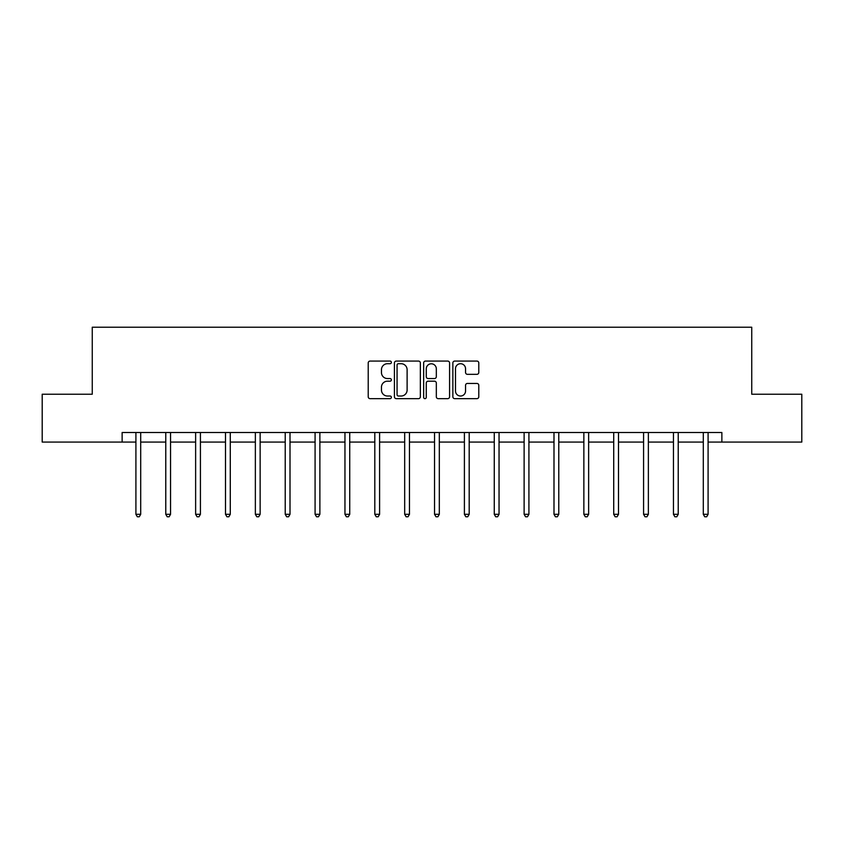 <?xml version="1.0" encoding="UTF-8"?>
<svg xmlns="http://www.w3.org/2000/svg" width="844" height="844" viewBox="0 0 844 844"><rect width="100%" height="100%" fill="white"/><g stroke="black" fill="none" stroke-linecap="round" stroke-linejoin="round"><path stroke-width="1.27" d="M391.373 362.392A1.319 1.319 0 0 0 390.055 361.074L370.094 361.074A1.878 1.878 0 0 0 368.216 362.952L368.216 396.775A1.878 1.878 0 0 0 370.094 398.653L390.055 398.653A1.319 1.319 0 0 0 391.373 397.345A1.319 1.319 0 0 0 390.055 396.026L387.47 396.026A6.013 6.013 0 0 1 381.456 390.012L381.456 387.196A6.013 6.013 0 0 1 387.47 381.182L390.055 381.182A1.319 1.319 0 0 0 391.373 379.863A1.319 1.319 0 0 0 390.055 378.555L387.47 378.555A6.013 6.013 0 0 1 381.456 372.542L381.456 369.714A6.013 6.013 0 0 1 387.47 363.711L390.055 363.711A1.319 1.319 0 0 0 391.373 362.392M476.913 374.325A1.878 1.878 0 0 0 478.791 372.447L478.791 362.952A1.878 1.878 0 0 0 476.913 361.074L454.747 361.074A1.878 1.878 0 0 0 452.859 362.952L452.859 396.775A1.878 1.878 0 0 0 454.747 398.653L476.913 398.653A1.878 1.878 0 0 0 478.791 396.775L478.791 385.318A1.878 1.878 0 0 0 476.913 383.44L467.428 383.44A1.878 1.878 0 0 0 465.55 385.318L465.55 391.004A5.022 5.022 0 0 1 460.518 396.026A5.022 5.022 0 0 1 455.496 391.004L455.496 368.733A5.022 5.022 0 0 1 460.518 363.711A5.022 5.022 0 0 1 465.55 368.733L465.55 372.447A1.878 1.878 0 0 0 467.428 374.325L476.913 374.325M122.127 442.077L42.2 442.077L42.2 394.222L92.26 394.222L92.26 327.219L751.74 327.219L751.74 394.222L801.8 394.222L801.8 442.077L721.873 442.077L721.873 432.508L122.127 432.508L122.127 442.077L135.905 442.077M420.354 362.952A1.878 1.878 0 0 0 418.476 361.074L396.3 361.074A1.878 1.878 0 0 0 394.422 362.952L394.422 396.775A1.878 1.878 0 0 0 396.3 398.653L418.476 398.653A1.878 1.878 0 0 0 420.354 396.775L420.354 362.952M425.524 361.074L447.7 361.074A1.878 1.878 0 0 1 449.578 362.952L449.578 396.775A1.878 1.878 0 0 1 447.7 398.653L438.205 398.653A1.878 1.878 0 0 1 436.327 396.775L436.327 383.06A1.878 1.878 0 0 0 434.449 381.182L428.151 381.182A1.878 1.878 0 0 0 426.273 383.06L426.273 397.345A1.319 1.319 0 0 1 424.965 398.653A1.319 1.319 0 0 1 423.646 397.345L423.646 362.952A1.878 1.878 0 0 1 425.524 361.074M140.695 442.077L165.772 442.077M170.551 442.077L195.629 442.077M200.418 442.077L225.496 442.077M230.285 442.077L255.363 442.077M260.142 442.077L285.219 442.077M290.009 442.077L315.086 442.077M319.876 442.077L344.953 442.077M349.732 442.077L374.81 442.077M379.6 442.077L404.677 442.077M409.456 442.077L434.544 442.077M439.323 442.077L464.4 442.077M469.19 442.077L494.267 442.077M499.047 442.077L524.124 442.077M528.914 442.077L553.991 442.077M558.781 442.077L583.858 442.077M588.637 442.077L613.715 442.077M618.504 442.077L643.582 442.077M648.371 442.077L673.449 442.077M678.228 442.077L703.305 442.077M708.095 442.077L721.873 442.077M398.368 363.711A1.319 1.319 0 0 0 397.06 365.019L397.06 394.707A1.319 1.319 0 0 0 398.368 396.026L401.1 396.026A6.013 6.013 0 0 0 407.114 390.012L407.114 369.714A6.013 6.013 0 0 0 401.1 363.711L398.368 363.711M436.327 368.828A5.022 5.022 0 0 0 431.305 363.796A5.022 5.022 0 0 0 426.273 368.828L426.273 376.667A1.878 1.878 0 0 0 428.151 378.555L434.449 378.555A1.878 1.878 0 0 0 436.327 376.667L436.327 368.828M140.948 432.508L140.832 432.793A1.91 1.91 0 0 0 140.695 433.51L140.695 514.291L135.905 514.291L135.905 433.51A1.91 1.91 0 0 0 135.768 432.793L135.652 432.508M140.695 514.291L139.26 516.781L137.34 516.781L135.905 514.291M170.804 432.508L170.688 432.793A1.91 1.91 0 0 0 170.551 433.51L170.551 514.291L165.772 514.291L165.772 433.51A1.91 1.91 0 0 0 165.635 432.793L165.519 432.508M170.551 514.291L169.117 516.781L167.207 516.781L165.772 514.291M200.672 432.508L200.555 432.793A1.91 1.91 0 0 0 200.418 433.51L200.418 514.291L195.629 514.291L195.629 433.51A1.91 1.91 0 0 0 195.492 432.793L195.386 432.508M200.418 514.291L198.984 516.781L197.063 516.781L195.629 514.291M230.528 432.508L230.423 432.793A1.91 1.91 0 0 0 230.285 433.51L230.285 514.291L225.496 514.291L225.496 433.51A1.91 1.91 0 0 0 225.359 432.793L225.242 432.508M230.285 514.291L228.851 516.781L226.93 516.781L225.496 514.291M260.395 432.508L260.279 432.793A1.91 1.91 0 0 0 260.142 433.51L260.142 514.291L255.363 514.291L255.363 433.51A1.91 1.91 0 0 0 255.226 432.793L255.11 432.508M260.142 514.291L258.707 516.781L256.798 516.781L255.363 514.291M290.262 432.508L290.146 432.793A1.91 1.91 0 0 0 290.009 433.51L290.009 514.291L285.219 514.291L285.219 433.51A1.91 1.91 0 0 0 285.082 432.793L284.966 432.508M290.009 514.291L288.574 516.781L286.654 516.781L285.219 514.291M320.119 432.508L320.013 432.793A1.91 1.91 0 0 0 319.876 433.51L319.876 514.291L315.086 514.291L315.086 433.51A1.91 1.91 0 0 0 314.949 432.793L314.833 432.508M319.876 514.291L318.431 516.781L316.521 516.781L315.086 514.291M349.986 432.508L349.87 432.793A1.91 1.91 0 0 0 349.732 433.51L349.732 514.291L344.953 514.291L344.953 433.51A1.91 1.91 0 0 0 344.806 432.793L344.7 432.508M349.732 514.291L348.298 516.781L346.388 516.781L344.953 514.291M379.853 432.508L379.737 432.793A1.91 1.91 0 0 0 379.6 433.51L379.6 514.291L374.81 514.291L374.81 433.51A1.91 1.91 0 0 0 374.673 432.793L374.557 432.508M379.6 514.291L378.165 516.781L376.245 516.781L374.81 514.291M409.709 432.508L409.604 432.793A1.91 1.91 0 0 0 409.456 433.51L409.456 514.291L404.677 514.291L404.677 433.51A1.91 1.91 0 0 0 404.54 432.793L404.424 432.508M409.456 514.291L408.021 516.781L406.112 516.781L404.677 514.291M439.576 432.508L439.46 432.793A1.91 1.91 0 0 0 439.323 433.51L439.323 514.291L434.544 514.291L434.544 433.51A1.91 1.91 0 0 0 434.396 432.793L434.291 432.508M439.323 514.291L437.888 516.781L435.979 516.781L434.544 514.291M469.443 432.508L469.327 432.793A1.91 1.91 0 0 0 469.19 433.51L469.19 514.291L464.4 514.291L464.4 433.51A1.91 1.91 0 0 0 464.263 432.793L464.147 432.508M469.19 514.291L467.755 516.781L465.835 516.781L464.4 514.291M499.3 432.508L499.194 432.793A1.91 1.91 0 0 0 499.047 433.51L499.047 514.291L494.267 514.291L494.267 433.51A1.91 1.91 0 0 0 494.13 432.793L494.014 432.508M499.047 514.291L497.612 516.781L495.702 516.781L494.267 514.291M529.167 432.508L529.051 432.793A1.91 1.91 0 0 0 528.914 433.51L528.914 514.291L524.124 514.291L524.124 433.51A1.91 1.91 0 0 0 523.987 432.793L523.881 432.508M528.914 514.291L527.479 516.781L525.569 516.781L524.124 514.291M559.034 432.508L558.918 432.793A1.91 1.91 0 0 0 558.781 433.51L558.781 514.291L553.991 514.291L553.991 433.51A1.91 1.91 0 0 0 553.854 432.793L553.738 432.508M558.781 514.291L557.346 516.781L555.426 516.781L553.991 514.291M588.89 432.508L588.774 432.793A1.91 1.91 0 0 0 588.637 433.51L588.637 514.291L583.858 514.291L583.858 433.51A1.91 1.91 0 0 0 583.721 432.793L583.605 432.508M588.637 514.291L587.202 516.781L585.293 516.781L583.858 514.291M618.757 432.508L618.641 432.793A1.91 1.91 0 0 0 618.504 433.51L618.504 514.291L613.715 514.291L613.715 433.51A1.91 1.91 0 0 0 613.577 432.793L613.472 432.508M618.504 514.291L617.069 516.781L615.149 516.781L613.715 514.291M648.614 432.508L648.509 432.793A1.91 1.91 0 0 0 648.371 433.51L648.371 514.291L643.582 514.291L643.582 433.51A1.91 1.91 0 0 0 643.444 432.793L643.328 432.508M648.371 514.291L646.937 516.781L645.016 516.781L643.582 514.291M678.481 432.508L678.365 432.793A1.91 1.91 0 0 0 678.228 433.51L678.228 514.291L673.449 514.291L673.449 433.51A1.91 1.91 0 0 0 673.312 432.793L673.196 432.508M678.228 514.291L676.793 516.781L674.884 516.781L673.449 514.291M708.348 432.508L708.232 432.793A1.91 1.91 0 0 0 708.095 433.51L708.095 514.291L703.305 514.291L703.305 433.51A1.91 1.91 0 0 0 703.168 432.793L703.052 432.508M708.095 514.291L706.66 516.781L704.74 516.781L703.305 514.291"/></g></svg>
